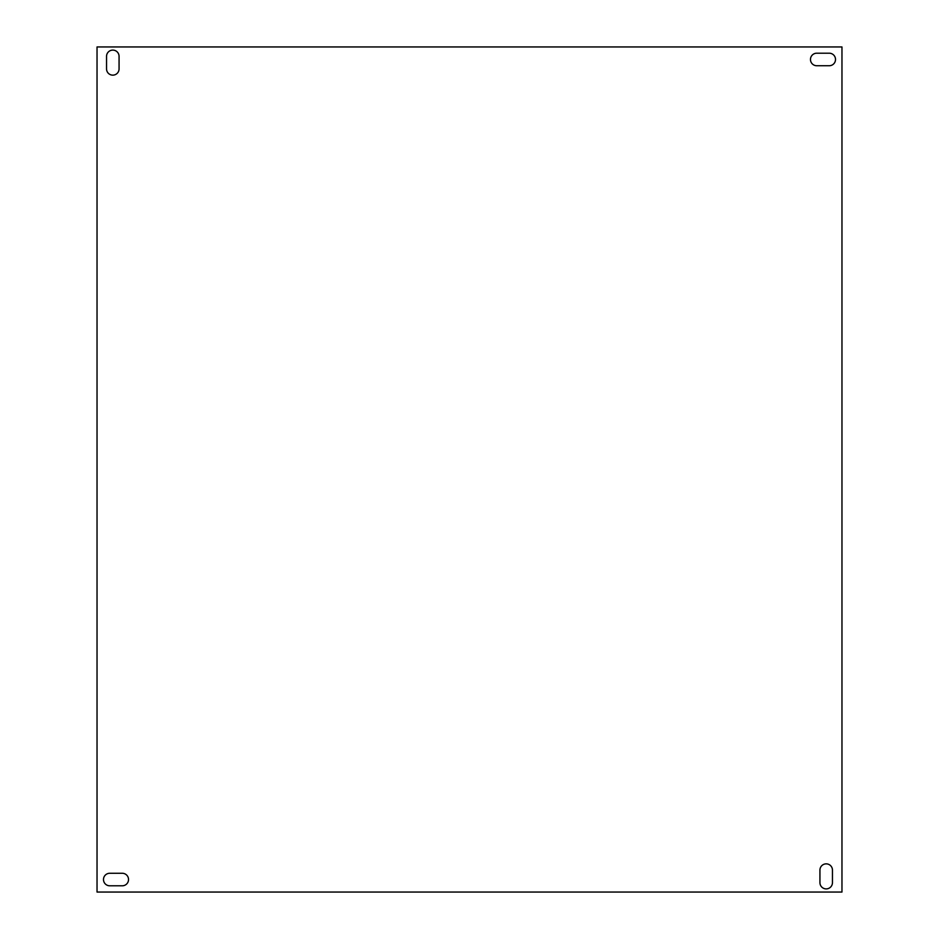 <?xml version="1.0" encoding="UTF-8"?>
<svg xmlns="http://www.w3.org/2000/svg" width="939" height="939" viewBox="0 0 939 939"><rect width="100%" height="100%" fill="white"/><g stroke="black" fill="none" stroke-linecap="round" stroke-linejoin="round"><path stroke-width="1.41" d="M112.809 75.143A6.256 6.256 0 0 0 119.065 68.887L119.065 56.363A6.256 6.256 0 0 0 112.809 50.107A6.256 6.256 0 0 0 106.541 56.363L106.541 68.887A6.256 6.256 0 0 0 112.809 75.143M826.191 888.893A6.256 6.256 0 0 0 832.459 882.637L832.459 870.113A6.256 6.256 0 0 0 826.191 863.857A6.256 6.256 0 0 0 819.935 870.113L819.935 882.637A6.256 6.256 0 0 0 826.191 888.893M841.966 46.95L97.034 46.95L97.034 892.05L841.966 892.05L841.966 46.95M816.73 65.73L829.254 65.73A6.256 6.256 0 0 0 835.51 59.474A6.256 6.256 0 0 0 829.254 53.206L816.73 53.206A6.256 6.256 0 0 0 810.474 59.474A6.256 6.256 0 0 0 816.73 65.73M109.746 885.794L122.27 885.794A6.256 6.256 0 0 0 128.526 879.526A6.256 6.256 0 0 0 122.27 873.27L109.746 873.27A6.256 6.256 0 0 0 103.49 879.526A6.256 6.256 0 0 0 109.746 885.794"/></g></svg>
